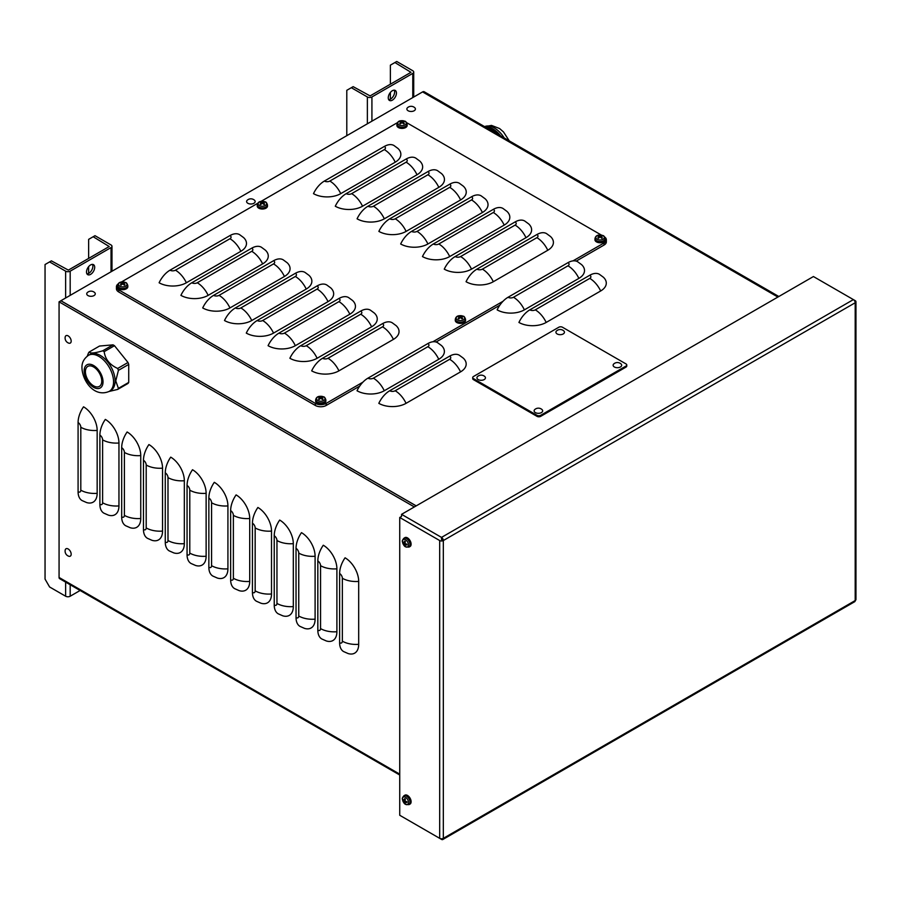 <?xml version="1.0" encoding="UTF-8"?>
<svg xmlns="http://www.w3.org/2000/svg" width="901" height="901" viewBox="0 0 901 901"><rect width="100%" height="100%" fill="white"/><g stroke="black" fill="none" stroke-linecap="round" stroke-linejoin="round"><path stroke-width="1.35" d="M463.26 358.114A19.259 11.127 180 0 1 460.546 371.876L406.058 403.333A19.259 11.127 180 0 1 378.814 403.333A19.259 11.127 -60 0 1 389.716 390.752L449.644 356.154A19.259 11.127 120 0 1 459.285 355.197L463.26 358.114M416.206 505.866L60.896 300.731L422.592 91.913A3.21 1.858 120 0 1 424.191 91.756L778.836 296.508M581.584 264.635A19.259 11.127 180 0 1 578.87 278.398L524.382 309.854A19.259 11.127 180 0 1 497.138 309.854A19.259 11.127 -60 0 1 508.04 297.274L567.968 262.675A19.259 11.127 120 0 1 577.609 261.718L581.584 264.635M603.377 277.226A19.259 11.127 180 0 1 600.663 290.978L546.175 322.445A19.259 11.127 180 0 1 518.931 322.445A19.259 11.127 -60 0 1 529.833 309.854L589.772 275.255A19.259 11.127 120 0 1 599.402 274.298L603.377 277.226M441.456 345.534A19.259 11.127 180 0 1 438.753 359.296L384.265 390.752A19.259 11.127 180 0 1 357.021 390.752A19.259 11.127 -60 0 1 367.923 378.172L427.851 343.574A19.259 11.127 120 0 1 437.481 342.617L441.456 345.534M82.081 500.573A19.259 11.127 -60 0 1 78.083 491.755L78.083 422.546A19.259 11.127 120 0 1 83.534 406.813A19.259 11.127 60 0 1 97.162 430.408L97.162 493.331A19.259 11.127 60 0 1 86.597 502.555L82.081 500.573M103.874 513.153A19.259 11.127 -60 0 1 99.887 504.335L99.887 435.127A19.259 11.127 120 0 1 105.327 419.404A19.259 11.127 60 0 1 118.955 442.999L118.955 505.911A19.259 11.127 60 0 1 108.39 515.135L103.874 513.153M125.667 525.734A19.259 11.127 -60 0 1 121.68 516.915L121.68 447.707A19.259 11.127 120 0 1 127.12 431.984A19.259 11.127 60 0 1 140.747 455.579L140.747 518.492A19.259 11.127 60 0 1 130.183 527.716L125.667 525.734M147.46 538.325A19.259 11.127 -60 0 1 143.473 529.506L143.473 460.298A19.259 11.127 120 0 1 148.924 444.565A19.259 11.127 60 0 1 162.54 468.16L162.54 531.072A19.259 11.127 60 0 1 151.976 540.307L147.46 538.325M169.253 550.905A19.259 11.127 -60 0 1 165.266 542.087L165.266 472.879A19.259 11.127 120 0 1 170.717 457.145A19.259 11.127 60 0 1 184.333 480.74L184.333 543.652A19.259 11.127 60 0 1 173.769 552.887L169.253 550.905M191.046 563.485A19.259 11.127 -60 0 1 187.059 554.667L187.059 485.459A19.259 11.127 120 0 1 192.51 469.736A19.259 11.127 60 0 1 206.126 493.32L206.126 556.244A19.259 11.127 60 0 1 195.562 565.468L191.046 563.485M212.839 576.066A19.259 11.127 -60 0 1 208.852 567.247L208.852 498.039A19.259 11.127 120 0 1 214.303 482.317A19.259 11.127 60 0 1 227.919 505.911L227.919 568.824A19.259 11.127 60 0 1 217.355 578.048L212.839 576.066M234.643 588.646A19.259 11.127 -60 0 1 230.645 579.827L230.645 510.63A19.259 11.127 120 0 1 236.096 494.897A19.259 11.127 60 0 1 249.712 518.492L249.712 581.404A19.259 11.127 60 0 1 239.159 590.639L234.643 588.646M256.436 601.237A19.259 11.127 -60 0 1 252.438 592.419L252.438 523.211A19.259 11.127 120 0 1 257.889 507.477A19.259 11.127 60 0 1 271.516 531.072L271.516 593.984A19.259 11.127 60 0 1 260.952 603.22L256.436 601.237M278.229 613.818A19.259 11.127 -60 0 1 274.231 604.999L274.231 535.791A19.259 11.127 120 0 1 279.682 520.068A19.259 11.127 60 0 1 293.309 543.652L293.309 606.576A19.259 11.127 60 0 1 282.745 615.8L278.229 613.818M300.022 626.398A19.259 11.127 -60 0 1 296.035 617.579L296.035 548.371A19.259 11.127 120 0 1 301.475 532.649A19.259 11.127 60 0 1 315.102 556.244L315.102 619.156A19.259 11.127 60 0 1 304.538 628.38L300.022 626.398M321.815 638.978A19.259 11.127 -60 0 1 317.828 630.159L317.828 560.963A19.259 11.127 120 0 1 323.279 545.229A19.259 11.127 60 0 1 336.895 568.824L336.895 631.736A19.259 11.127 60 0 1 326.331 640.96L321.815 638.978M343.608 651.569A19.259 11.127 -60 0 1 339.621 642.751L339.621 573.543A19.259 11.127 120 0 1 345.072 557.809A19.259 11.127 60 0 1 358.688 581.404L358.688 644.316A19.259 11.127 60 0 1 348.124 653.552L343.608 651.569M416.161 505.9L60.896 300.788L59.072 301.835L59.072 577.473A2.568 1.487 120 0 0 59.612 578.645L399.74 775.018M59.072 301.835L414.347 506.948M80.121 590.493L70.177 596.225A3.21 1.858 -0 0 1 65.638 596.225L49.589 586.968L45.05 579.106L45.05 264.534L51.402 260.862L68.352 270.12L109.224 246.525L93.175 236.738L94.999 235.69L111.037 244.959A3.21 1.858 180 0 1 111.983 246.266A3.21 1.858 180 0 1 111.037 247.572L70.177 271.167A3.21 1.858 180 0 1 65.638 271.167L49.589 261.909M88.636 258.407L88.636 239.362L93.175 236.738M88.636 273.408L88.636 266.651M86.958 273.881A5.778 3.334 120 0 0 92.871 266.245A5.778 3.334 120 0 0 92.443 264.376M94.695 267.293A5.778 3.334 -60 0 1 92.172 273.104A5.778 3.334 -60 0 1 87.712 274.659A5.778 3.334 -60 0 1 87.712 267.98A5.778 3.334 -60 0 1 93.49 264.646A5.778 3.334 -60 0 1 94.695 267.293M346.795 135.668L346.795 90.314L353.147 86.654L370.097 95.911L410.969 72.317L394.92 62.529L396.744 61.482L412.782 70.751A3.21 1.858 180 0 1 413.717 72.057A3.21 1.858 180 0 1 412.782 73.364L371.922 96.959A3.21 1.858 180 0 1 367.371 96.959L351.334 87.701M390.381 84.198L390.381 65.154L394.92 62.529M390.381 99.189L390.381 92.443M388.703 99.662A5.778 3.334 120 0 0 394.615 92.037A5.778 3.334 120 0 0 394.188 90.168M396.44 93.085A5.778 3.334 -60 0 1 393.917 98.896A5.778 3.334 -60 0 1 389.457 100.439A5.778 3.334 -60 0 1 389.457 93.772A5.778 3.334 -60 0 1 395.235 90.438A5.778 3.334 -60 0 1 396.44 93.085M229.946 238.731L175.458 270.187A3.852 2.23 180 0 1 170.007 270.187A19.259 11.127 120 0 0 159.117 282.768A19.259 11.127 180 0 0 186.361 282.768L240.849 251.311A19.259 11.127 -120 0 0 229.946 238.731A3.852 2.23 0 0 0 229.946 235.589A19.259 11.127 -60 0 1 239.576 234.632L243.552 237.549A19.259 11.127 180 0 1 240.849 251.311M251.739 251.311L197.251 282.768A3.852 2.23 180 0 1 191.812 282.768A19.259 11.127 120 0 0 180.91 295.359A19.259 11.127 180 0 0 208.154 295.359L262.642 263.903A19.259 11.127 -120 0 0 251.739 251.311A3.852 2.23 0 0 0 251.739 248.169A19.259 11.127 -60 0 1 261.369 247.212L265.344 250.14A19.259 11.127 180 0 1 262.642 263.903M273.532 263.903L219.044 295.359A3.852 2.23 180 0 1 213.605 295.359A19.259 11.127 120 0 0 202.702 307.939A19.259 11.127 180 0 0 229.946 307.939L284.434 276.483A19.259 11.127 -120 0 0 273.532 263.903A3.852 2.23 0 0 0 273.532 260.749A19.259 11.127 -60 0 1 283.162 259.792L287.137 262.72A19.259 11.127 180 0 1 284.434 276.483M295.325 276.483L240.849 307.939A3.852 2.23 180 0 1 235.398 307.939A19.259 11.127 120 0 0 224.495 320.519A19.259 11.127 180 0 0 251.739 320.519L306.227 289.063A19.259 11.127 -120 0 0 295.325 276.483A3.852 2.23 0 0 0 295.325 273.33A19.259 11.127 -60 0 1 304.966 272.384L308.942 275.301A19.259 11.127 180 0 1 306.227 289.063M317.118 289.063L262.642 320.519A3.852 2.23 180 0 1 257.19 320.519A19.259 11.127 120 0 0 246.288 333.1A19.259 11.127 180 0 0 273.532 333.1L328.02 301.644A19.259 11.127 -120 0 0 317.118 289.063A3.852 2.23 0 0 0 317.118 285.921A19.259 11.127 -60 0 1 326.759 284.964L330.735 287.881A19.259 11.127 180 0 1 328.02 301.644M338.922 301.644L284.434 333.1A3.852 2.23 180 0 1 278.983 333.1A19.259 11.127 120 0 0 268.081 345.691A19.259 11.127 180 0 0 295.325 345.691L349.813 314.224A19.259 11.127 -120 0 0 338.922 301.644A3.852 2.23 0 0 0 338.922 298.501A19.259 11.127 -60 0 1 348.552 297.544L352.528 300.461A19.259 11.127 180 0 1 349.813 314.224M360.715 314.224L306.227 345.691A3.852 2.23 180 0 1 300.776 345.691A19.259 11.127 120 0 0 289.885 358.271A19.259 11.127 180 0 0 317.118 358.271L371.606 326.815A19.259 11.127 -120 0 0 360.715 314.224A3.852 2.23 0 0 0 360.715 311.082A19.259 11.127 -60 0 1 370.345 310.124L374.32 313.052A19.259 11.127 180 0 1 371.606 326.815M382.508 326.815L328.02 358.271A3.852 2.23 180 0 1 322.569 358.271A19.259 11.127 120 0 0 311.678 370.852A19.259 11.127 180 0 0 338.922 370.852L393.399 339.395A19.259 11.127 -120 0 0 382.508 326.815A3.852 2.23 0 0 0 382.508 323.662A19.259 11.127 -60 0 1 392.138 322.716L396.113 325.633A19.259 11.127 180 0 1 393.399 339.395M384.322 149.6L329.834 181.056A3.852 2.23 180 0 1 324.394 181.056A19.259 11.127 120 0 0 313.492 193.647A19.259 11.127 180 0 0 340.736 193.647L395.224 162.191A19.259 11.127 -120 0 0 384.322 149.6A3.852 2.23 0 0 0 384.322 146.458A19.259 11.127 -60 0 1 393.951 145.5L397.927 148.428A19.259 11.127 180 0 1 395.224 162.191M406.114 162.191L351.627 193.647A3.852 2.23 180 0 1 346.187 193.647A19.259 11.127 120 0 0 335.285 206.228A19.259 11.127 180 0 0 362.529 206.228L417.017 174.771A19.259 11.127 -120 0 0 406.114 162.191A3.852 2.23 0 0 0 406.114 159.038A19.259 11.127 -60 0 1 415.744 158.092L419.72 161.009A19.259 11.127 180 0 1 417.017 174.771M427.907 174.771L373.431 206.228A3.852 2.23 180 0 1 367.98 206.228A19.259 11.127 120 0 0 357.078 218.808A19.259 11.127 180 0 0 384.322 218.808L438.81 187.352A19.259 11.127 -120 0 0 427.907 174.771A3.852 2.23 0 0 0 427.907 171.618A19.259 11.127 -60 0 1 437.548 170.672L441.524 173.589A19.259 11.127 180 0 1 438.81 187.352M449.7 187.352L395.224 218.808A3.852 2.23 180 0 1 389.773 218.808A19.259 11.127 120 0 0 378.87 231.388A19.259 11.127 180 0 0 406.114 231.388L460.602 199.932A19.259 11.127 -120 0 0 449.7 187.352A3.852 2.23 0 0 0 449.7 184.209A19.259 11.127 -60 0 1 459.341 183.252L463.317 186.169A19.259 11.127 180 0 1 460.602 199.932M471.505 199.932L417.017 231.388A3.852 2.23 180 0 1 411.566 231.388A19.259 11.127 120 0 0 400.663 243.98A19.259 11.127 180 0 0 427.907 243.98L482.395 212.512A19.259 11.127 -120 0 0 471.505 199.932A3.852 2.23 0 0 0 471.505 196.79A19.259 11.127 -60 0 1 481.134 195.832L485.11 198.761A19.259 11.127 180 0 1 482.395 212.512M493.298 212.512L438.81 243.98A3.852 2.23 180 0 1 433.358 243.98A19.259 11.127 120 0 0 422.468 256.56A19.259 11.127 180 0 0 449.7 256.56L504.188 225.104A19.259 11.127 -120 0 0 493.298 212.512A3.852 2.23 0 0 0 493.298 209.37A19.259 11.127 -60 0 1 502.927 208.413L506.903 211.341A19.259 11.127 180 0 1 504.188 225.104M515.09 225.104L460.602 256.56A3.852 2.23 180 0 1 455.151 256.56A19.259 11.127 120 0 0 444.261 269.14A19.259 11.127 180 0 0 471.505 269.14L525.981 237.684A19.259 11.127 -120 0 0 515.09 225.104A3.852 2.23 0 0 0 515.09 221.95A19.259 11.127 -60 0 1 524.72 221.004L528.696 223.921A19.259 11.127 180 0 1 525.981 237.684M170.007 270.187L229.946 235.589M191.812 282.768L251.739 248.169M213.605 295.359L273.532 260.749M235.398 307.939L295.325 273.33M257.19 320.519L317.118 285.921M278.983 333.1L338.922 298.501M300.776 345.691L360.715 311.082M322.569 358.271L382.508 323.662M324.394 181.056L384.322 146.458M346.187 193.647L406.114 159.038M367.98 206.228L427.907 171.618M389.773 218.808L449.7 184.209M411.566 231.388L471.505 196.79M433.358 243.98L493.298 209.37M455.151 256.56L515.09 221.95M536.883 237.684L482.395 269.14A3.852 2.23 180 0 1 476.944 269.14A19.259 11.127 120 0 0 466.054 281.72A19.259 11.127 180 0 0 493.298 281.72L547.774 250.264A19.259 11.127 -120 0 0 536.883 237.684A3.852 2.23 0 0 0 536.883 234.542A19.259 11.127 -60 0 1 546.513 233.584L550.488 236.501A19.259 11.127 180 0 1 547.774 250.264M476.944 269.14L536.883 234.542M260.93 201.441L396.586 123.133A7.704 4.449 180 0 1 397.442 122.705M406.621 122.705A7.704 4.449 180 0 1 407.477 123.133L601.519 235.161M121.263 282.081L257.844 203.221M576.201 261.121L604.087 245.027A7.704 4.449 0 0 0 606.339 241.873L606.339 239.779A7.704 4.449 180 0 1 604.087 242.921L572.98 260.885M362.912 382.159L326.207 403.355A7.704 4.449 180 0 1 315.305 403.355L118.707 289.852A7.704 4.449 180 0 1 116.443 286.698L116.443 288.804A7.704 4.449 0 0 0 118.707 291.947L315.305 405.45A7.704 4.449 0 0 0 326.207 405.45L359.69 386.124M436.084 342.008L499.807 305.225M116.443 286.698A7.704 4.449 180 0 1 118.144 283.928M604.65 236.997A7.704 4.449 180 0 1 606.339 239.779M503.028 301.272L432.863 341.783M442.796 839.518L854.666 601.722A2.568 1.487 60 0 0 855.195 600.55L443.326 838.335A2.568 1.487 180 0 1 439.688 838.335L399.74 815.27L399.74 517.478L439.688 540.544A2.568 1.487 0 0 0 443.326 540.544L443.326 838.335A2.568 1.487 60 0 1 442.796 839.518A2.568 1.487 60 0 1 441.513 839.394L401.553 816.317M441.513 539.496L443.326 540.544A2.568 1.487 60 0 0 441.513 537.401L441.513 539.496L441.513 537.401L401.553 514.336L813.423 276.539L853.382 299.605A2.568 1.487 -120 0 1 855.195 302.759A2.568 1.487 0 0 0 855.95 301.7A2.568 1.487 0 0 0 855.195 300.652L853.393 299.616M401.553 514.336L401.553 516.431L399.74 517.478M443.326 540.544L855.195 302.759L855.195 600.55A2.568 1.487 0 0 0 855.95 599.503L855.95 301.7M558.823 327.232A2.568 1.487 180 0 1 562.461 327.232L626.026 363.936A2.568 1.487 180 0 1 626.769 364.984A2.568 1.487 180 0 1 626.026 366.031L540.656 415.316A2.568 1.487 180 0 1 537.03 415.316L473.464 378.611A2.568 1.487 180 0 1 472.71 377.564A2.568 1.487 180 0 1 473.464 376.517L558.823 327.232M626.769 364.984L626.769 366.031A2.568 1.487 180 0 1 626.026 367.079L540.656 416.363A2.568 1.487 180 0 1 537.03 416.363L473.464 379.659A2.568 1.487 180 0 1 472.71 378.611L472.71 377.564M87.273 356.12L88.444 353.057A23.888 13.797 60 0 1 89.188 352.009L99.504 346.052L113.008 344.846L102.691 350.804A23.888 13.797 60 0 1 104.167 351.66L114.483 345.702L127.987 362.495L117.671 368.453C109.731 364.849 105.226 359.24 104.167 351.66M113.008 344.846A23.888 13.797 60 0 1 114.483 345.702M117.671 368.453A23.888 13.797 60 0 1 118.414 370.356L128.73 364.409L128.73 382.407L118.414 388.365L115.756 380.898L118.414 370.356M127.987 362.495A23.888 13.797 60 0 1 128.73 364.409M118.414 388.365A23.888 13.797 60 0 1 117.671 389.423L127.987 383.466A23.888 13.797 60 0 0 128.73 382.407M109.1 391.462L117.671 389.423M102.691 350.804C94.74 353.192 90.246 353.597 89.188 352.009M93.58 366.955A11.555 6.679 60 0 1 101.137 377.147A11.555 6.679 60 0 1 99.358 386.405A11.555 6.679 60 0 1 93.58 385.831A11.555 6.679 60 0 1 86.034 375.649A11.555 6.679 60 0 1 87.802 366.392A11.555 6.679 60 0 1 93.58 366.955M88.444 355.343L89.987 354.442A20.802 12.017 60 0 1 107.748 361.999A20.802 12.017 60 0 1 115.103 380.954A20.802 12.017 60 0 1 110.8 390.482L109.258 391.372A20.802 12.017 -120 0 0 113.56 381.855A20.802 12.017 -120 0 0 106.205 362.889A20.802 12.017 -120 0 0 88.444 355.343C83.883 358.632 81.721 362.821 81.957 367.901C82.408 380.808 94.177 397.927 109.258 391.372M489.266 129.327L490.583 128.561L495.696 131.478L500.111 135.578M490.583 128.561A23.888 13.797 -120 0 0 489.097 127.705L487.779 128.471M484.884 126.793L489.097 127.705M500.596 135.86A20.802 12.017 -120 0 0 489.198 127.3L487.813 126.917M319.157 396.868A2.793 1.611 0 0 0 318.458 397.273A8.346 4.471 54.9 0 1 319.799 397.701L319.799 397.994A8.346 5.305 116.4 0 0 318.458 399.12A2.793 1.611 0 0 0 319.157 399.515A8.346 4.291 -56.8 0 1 320.497 398.4L321.015 398.4A8.346 4.291 56.8 0 1 322.355 399.515A2.793 1.611 0 0 0 323.054 399.12L323.054 399.12A8.346 5.305 -116.4 0 0 321.713 397.994L321.713 397.701A8.346 4.471 -54.9 0 1 323.054 397.273A2.793 1.611 0 0 0 322.355 396.868A8.346 5.124 114.5 0 0 321.015 397.296L320.497 397.296A8.346 5.124 -114.5 0 0 319.157 396.868L319.461 397.555M322.051 397.555L322.355 396.868M317.738 400.506A4.268 2.466 180 0 1 319.652 396.372A4.268 2.466 180 0 1 324.878 399.402A4.268 2.466 180 0 1 317.738 400.506M319.799 397.701L319.866 398.884M321.646 398.884L321.713 397.701M325.847 399.807L325.892 400.979A5.136 2.962 180 0 1 320.756 404.02A5.136 2.962 180 0 1 315.62 400.979L315.665 399.807A5.091 2.94 0 0 0 317.163 401.959A5.091 2.94 0 0 0 322.761 402.578A5.091 2.94 0 0 0 325.847 399.807C325.092 397.724 324.326 396.733 323.527 396.845C318.988 395.607 316.364 396.598 315.665 399.807M458.823 316.24A2.793 1.611 0 0 0 458.125 316.634A8.346 4.471 54.9 0 1 459.465 317.062L459.465 317.366A8.346 5.305 116.4 0 0 458.125 318.481A2.793 1.611 0 0 0 458.823 318.886A8.346 4.291 -56.8 0 1 460.163 317.76L460.681 317.76A8.346 4.291 56.8 0 1 462.022 318.886A2.793 1.611 0 0 0 462.709 318.481L462.709 318.481A8.346 5.305 -116.4 0 0 461.368 317.366L461.368 317.062A8.346 4.471 -54.9 0 1 462.709 316.634A2.793 1.611 0 0 0 462.022 316.24A8.346 5.124 114.5 0 0 460.681 316.668L460.163 316.668A8.346 5.124 -114.5 0 0 458.823 316.24L459.127 316.927M461.717 316.927L462.022 316.24M457.404 319.866A4.268 2.466 180 0 1 459.319 315.744A4.268 2.466 180 0 1 464.544 318.763A4.268 2.466 180 0 1 457.404 319.866M459.465 317.062L459.533 318.244M461.312 318.244L461.368 317.062M465.502 319.179L465.558 320.339A5.136 2.962 180 0 1 460.422 323.38A5.136 2.962 180 0 1 455.287 320.339L455.332 319.179A5.091 2.94 0 0 0 456.818 321.33A5.091 2.94 0 0 0 462.427 321.95A5.091 2.94 0 0 0 465.502 319.179C464.758 317.096 463.981 316.105 463.193 316.206C458.654 314.978 456.03 315.969 455.332 319.179M598.489 235.6A2.793 1.611 0 0 0 597.791 236.006A8.346 4.471 54.9 0 1 599.131 236.434L599.131 236.726A8.346 5.305 116.4 0 0 597.791 237.841A2.793 1.611 0 0 0 598.489 238.247A8.346 4.291 -56.8 0 1 599.829 237.132L600.348 237.132A8.346 4.291 56.8 0 1 601.688 238.247A2.793 1.611 0 0 0 602.375 237.841L602.375 237.841A8.346 5.305 -116.4 0 0 601.035 236.726L601.035 236.434A8.346 4.471 -54.9 0 1 602.375 236.006A2.793 1.611 0 0 0 601.688 235.6A8.346 5.124 114.5 0 0 600.348 236.028L599.829 236.028A8.346 5.124 -114.5 0 0 598.489 235.6L598.793 236.287M601.384 236.287L601.688 235.6M597.059 239.238A4.268 2.466 180 0 1 598.985 235.105A4.268 2.466 180 0 1 604.211 238.134A4.268 2.466 180 0 1 597.059 239.238M599.131 236.434L599.199 237.616M600.944 237.594L601.035 236.434M605.168 238.54L605.224 239.711A5.136 2.962 180 0 1 600.089 242.741A5.136 2.962 180 0 1 594.953 239.711L594.998 238.54A5.091 2.94 0 0 0 596.485 240.691A5.091 2.94 0 0 0 602.093 241.31A5.091 2.94 0 0 0 605.168 238.54C604.425 236.456 603.647 235.465 602.859 235.578C598.32 234.339 595.696 235.33 594.998 238.54M400.427 121.252A2.793 1.611 0 0 0 399.74 121.658A8.346 4.471 54.9 0 1 401.08 122.086L401.08 122.378A8.346 5.305 116.4 0 0 399.74 123.505A2.793 1.611 0 0 0 400.427 123.899A8.346 4.291 -56.8 0 1 401.767 122.784L402.285 122.784A8.346 4.291 56.8 0 1 403.625 123.899A2.793 1.611 0 0 0 404.324 123.505L404.324 123.505A8.346 5.305 -116.4 0 0 402.984 122.378L402.984 122.086A8.346 4.471 -54.9 0 1 404.324 121.658A2.793 1.611 0 0 0 403.625 121.252A8.346 5.124 114.5 0 0 402.285 121.68L401.767 121.68A8.346 5.124 -114.5 0 0 400.427 121.252L400.731 121.939M403.321 121.939L403.625 121.252M399.008 124.89A4.268 2.466 180 0 1 400.922 120.757A4.268 2.466 180 0 1 406.16 123.786A4.268 2.466 180 0 1 399.008 124.89M401.08 122.086L401.136 123.268M407.117 124.192L407.162 125.363A5.136 2.962 180 0 1 402.026 128.404A5.136 2.962 180 0 1 396.89 125.363L396.947 124.192A5.091 2.94 0 0 0 398.433 126.343A5.091 2.94 0 0 0 404.031 126.962A5.091 2.94 0 0 0 407.117 124.192C406.362 122.108 405.596 121.117 404.797 121.23C400.258 120.002 397.645 120.982 396.947 124.192M260.772 201.892A2.793 1.611 0 0 0 260.074 202.286A8.346 4.471 54.9 0 1 261.414 202.714L261.414 203.018A8.346 5.305 116.4 0 0 260.074 204.133A2.793 1.611 0 0 0 260.772 204.538A8.346 4.291 -56.8 0 1 262.112 203.412L262.619 203.412A8.346 4.291 56.8 0 1 263.959 204.538A2.793 1.611 0 0 0 264.657 204.133L264.657 204.133A8.346 5.305 -116.4 0 0 263.317 203.018L263.317 202.714A8.346 4.471 -54.9 0 1 264.657 202.286A2.793 1.611 0 0 0 263.959 201.892A8.346 5.124 114.5 0 0 262.619 202.32L262.112 202.32A8.346 5.124 -114.5 0 0 260.772 201.892L261.076 202.579M263.655 202.579L263.959 201.892M259.342 205.518A4.268 2.466 180 0 1 261.256 201.396A4.268 2.466 180 0 1 266.493 204.414A4.268 2.466 180 0 1 259.342 205.518M261.414 202.714L261.481 203.896M263.227 203.874L263.317 202.714M267.451 204.831L267.496 205.991A5.136 2.962 180 0 1 262.36 209.032A5.136 2.962 180 0 1 257.236 205.991L257.281 204.831A5.091 2.94 0 0 0 258.767 206.982A5.091 2.94 0 0 0 264.365 207.602A5.091 2.94 0 0 0 267.451 204.831C266.707 202.748 265.93 201.756 265.131 201.858C260.592 200.63 257.979 201.621 257.281 204.831M121.106 282.52A2.793 1.611 0 0 0 120.407 282.925A8.346 4.471 54.9 0 1 121.748 283.353L121.748 283.646A8.346 5.305 116.4 0 0 120.407 284.772A2.793 1.611 0 0 0 121.106 285.166A8.346 4.291 -56.8 0 1 122.446 284.052L122.964 284.052A8.346 4.291 56.8 0 1 124.304 285.166A2.793 1.611 0 0 0 124.991 284.772L124.991 284.772A8.346 5.305 -116.4 0 0 123.651 283.646L123.651 283.353A8.346 4.471 -54.9 0 1 124.991 282.925A2.793 1.611 0 0 0 124.304 282.52A8.346 5.124 114.5 0 0 122.964 282.948L122.446 282.948A8.346 5.124 -114.5 0 0 121.106 282.52L121.41 283.207M124 283.207L124.304 282.52M119.675 286.158A4.268 2.466 180 0 1 121.59 282.036A4.268 2.466 180 0 1 126.827 285.054A4.268 2.466 180 0 1 119.675 286.158M121.748 283.353L121.838 284.513M123.595 284.536L123.651 283.353M127.784 285.459L127.841 286.631A5.136 2.962 180 0 1 122.705 289.671A5.136 2.962 180 0 1 117.569 286.631L117.614 285.459A5.091 2.94 0 0 0 119.101 287.61A5.091 2.94 0 0 0 124.71 288.241A5.091 2.94 0 0 0 127.784 285.459C127.041 283.376 126.264 282.396 125.476 282.497C120.925 281.27 118.313 282.25 117.614 285.459M94.019 295.584A4.268 2.466 180 0 1 88.309 295.753A4.268 2.466 180 0 1 87.431 292.487A5.406 5.406 0 0 1 94.571 292.487A4.268 2.466 180 0 1 94.019 295.584M253.902 203.277A4.268 2.466 180 0 1 248.18 203.446A4.268 2.466 180 0 1 247.302 200.18A5.406 5.406 0 0 1 254.454 200.18A4.268 2.466 180 0 1 253.902 203.277M414.156 110.755A4.268 2.466 180 0 1 408.446 110.924A4.268 2.466 180 0 1 407.567 107.658A5.406 5.406 0 0 1 414.708 107.658A4.268 2.466 180 0 1 414.156 110.755M563.204 333.956A4.268 2.466 180 0 1 557.494 334.125A4.268 2.466 180 0 1 556.615 330.87A5.406 5.406 0 0 1 563.756 330.87A4.268 2.466 180 0 1 563.204 333.956M484.197 379.569A4.268 2.466 180 0 1 478.487 379.738A4.268 2.466 180 0 1 477.609 376.483A5.406 5.406 0 0 1 484.749 376.483A4.268 2.466 180 0 1 484.197 379.569M620.417 366.989A4.268 2.466 180 0 1 614.707 367.157A4.268 2.466 180 0 1 613.818 363.891A5.406 5.406 0 0 1 620.969 363.891A4.268 2.466 180 0 1 620.417 366.989M541.411 412.602A4.268 2.466 180 0 1 535.701 412.771A4.268 2.466 180 0 1 534.822 409.505A5.406 5.406 0 0 1 541.963 409.505A4.268 2.466 180 0 1 541.411 412.602M71.179 341.119A4.268 2.466 60 0 1 68.769 343.146A5.406 5.406 0 0 1 65.199 336.963A4.268 2.466 60 0 1 68.465 336.084A4.268 2.466 60 0 1 71.179 341.119M71.179 554.205A4.268 2.466 60 0 1 68.769 556.232A5.406 5.406 0 0 1 65.199 550.049A4.268 2.466 60 0 1 68.465 549.171A4.268 2.466 60 0 1 71.179 554.205M404.662 545.544A2.793 1.611 -120 0 0 405.349 545.95A8.346 4.471 -65.1 0 1 405.056 544.576L405.315 544.418A8.346 5.305 -3.6 0 0 406.948 545.026L406.948 545.026A2.793 1.611 -120 0 0 406.948 544.227A8.346 4.291 -176.8 0 1 405.315 543.618L405.056 543.179A8.346 4.291 -63.2 0 1 405.349 541.456A2.793 1.611 -120 0 0 404.662 541.05A8.346 5.305 123.6 0 0 404.358 542.774L404.099 542.92A8.346 4.471 -174.9 0 1 403.062 541.974A2.793 1.611 -120 0 0 403.062 542.774A8.346 5.124 -5.5 0 0 404.099 543.72L404.358 544.17A8.346 5.124 125.5 0 0 404.662 545.544L405.101 544.936M405.371 541.602L404.74 541.231A2.534 1.464 60 0 1 405.326 541.557M403.806 542.695L403.062 542.774M405.495 546.704A4.268 2.466 60 0 1 402.882 539.958A4.268 2.466 60 0 1 408.119 542.988A4.268 2.466 60 0 1 405.495 546.704M405.056 544.576L406.047 543.922M403.862 538.291L404.853 537.66A5.136 2.962 60 0 1 410.045 540.589A5.136 2.962 60 0 1 409.989 546.558L408.953 547.098A5.091 2.94 -120 0 0 409.009 541.186A5.091 2.94 -120 0 0 403.862 538.291C402.432 539.981 401.959 541.141 402.454 541.771C403.22 544.677 404.29 546.378 405.675 546.873L408.953 547.098M404.662 803.095A2.793 1.611 -120 0 0 405.349 803.489A8.346 4.471 -65.1 0 1 405.056 802.115L405.315 801.969A8.346 5.305 -3.6 0 0 406.948 802.566L406.948 802.566A2.793 1.611 -120 0 0 406.948 801.766A8.346 4.291 -176.8 0 1 405.315 801.169L405.056 800.719A8.346 4.291 -63.2 0 1 405.349 799.007A2.793 1.611 -120 0 0 404.662 798.601A8.346 5.305 123.6 0 0 404.358 800.325L404.099 800.471A8.346 4.471 -174.9 0 1 403.062 799.525A2.793 1.611 -120 0 0 403.062 800.325A8.346 5.124 -5.5 0 0 404.099 801.271L404.358 801.721A8.346 5.124 125.5 0 0 404.662 803.095L405.101 802.487M405.371 799.153L404.74 798.782A2.534 1.464 60 0 1 405.326 799.097M403.806 800.246L403.062 800.325M405.495 804.255A4.268 2.466 60 0 1 402.882 797.509A4.268 2.466 60 0 1 408.119 800.527A4.268 2.466 60 0 1 405.495 804.255M405.056 802.115L406.047 801.473M405.157 799.93L404.099 800.471M403.862 795.831L404.853 795.211A5.136 2.962 60 0 1 410.045 798.14A5.136 2.962 60 0 1 409.989 804.097L408.953 804.638A5.091 2.94 -120 0 0 409.009 798.736A5.091 2.94 -120 0 0 403.862 795.831C402.432 797.52 401.959 798.691 402.454 799.322C403.22 802.228 404.29 803.917 405.675 804.413L408.953 804.638M460.546 371.876A19.259 11.127 -120 0 0 449.644 359.296A3.852 2.23 0 0 0 449.644 356.154M777.901 297.048L422.592 91.913M438.753 359.296A19.259 11.127 -120 0 0 427.851 346.716A3.852 2.23 0 0 0 427.851 343.574M600.663 290.978A19.259 11.127 -120 0 0 589.772 278.398A3.852 2.23 0 0 0 589.772 275.255M449.644 359.296L395.167 390.752A3.852 2.23 180 0 1 389.716 390.752M395.167 390.752A19.259 11.127 60 0 1 406.058 403.333M427.851 346.716L373.363 378.172A3.852 2.23 180 0 1 367.923 378.172M373.363 378.172A19.259 11.127 60 0 1 384.265 390.752M589.772 278.398L535.284 309.854A3.852 2.23 180 0 1 529.833 309.854M535.284 309.854A19.259 11.127 60 0 1 546.175 322.445M578.87 278.398A19.259 11.127 -120 0 0 567.968 265.818A3.852 2.23 0 0 0 567.968 262.675M567.968 265.818L513.491 297.274A3.852 2.23 180 0 1 508.04 297.274M513.491 297.274A19.259 11.127 60 0 1 524.382 309.854M97.162 493.331A19.259 11.127 180 0 1 80.808 490.178A3.852 2.23 60 0 1 78.083 491.755M118.955 505.911A19.259 11.127 180 0 1 102.601 502.758A3.852 2.23 60 0 1 99.887 504.335M140.747 518.492A19.259 11.127 180 0 1 124.406 515.349A3.852 2.23 60 0 1 121.68 516.915M162.54 531.072A19.259 11.127 180 0 1 146.199 527.93A3.852 2.23 60 0 1 143.473 529.506M184.333 543.652A19.259 11.127 180 0 1 167.991 540.51A3.852 2.23 60 0 1 165.266 542.087M206.126 556.244A19.259 11.127 180 0 1 189.784 553.09A3.852 2.23 60 0 1 187.059 554.667M227.919 568.824A19.259 11.127 180 0 1 211.577 565.682A3.852 2.23 60 0 1 208.852 567.247M249.712 581.404A19.259 11.127 180 0 1 233.37 578.262A3.852 2.23 60 0 1 230.645 579.827M271.516 593.984A19.259 11.127 180 0 1 255.163 590.842A3.852 2.23 60 0 1 252.438 592.419M293.309 606.576A19.259 11.127 180 0 1 276.956 603.422A3.852 2.23 60 0 1 274.231 604.999M315.102 619.156A19.259 11.127 180 0 1 298.749 616.002A3.852 2.23 60 0 1 296.035 617.579M336.895 631.736A19.259 11.127 180 0 1 320.553 628.594A3.852 2.23 60 0 1 317.828 630.159M80.808 490.178L80.808 427.265A19.259 11.127 0 0 0 97.162 430.408M80.808 427.265A3.852 2.23 -120 0 0 78.083 422.546M102.601 502.758L102.601 439.846A19.259 11.127 0 0 0 118.955 442.999M102.601 439.846A3.852 2.23 -120 0 0 99.887 435.127M124.406 515.349L124.406 452.426A19.259 11.127 0 0 0 140.747 455.579M124.406 452.426A3.852 2.23 -120 0 0 121.68 447.707M146.199 527.93L146.199 465.017A19.259 11.127 0 0 0 162.54 468.16M146.199 465.017A3.852 2.23 -120 0 0 143.473 460.298M167.991 540.51L167.991 477.598A19.259 11.127 0 0 0 184.333 480.74M167.991 477.598A3.852 2.23 -120 0 0 165.266 472.879M189.784 553.09L189.784 490.178A19.259 11.127 0 0 0 206.126 493.32M189.784 490.178A3.852 2.23 -120 0 0 187.059 485.459M211.577 565.682L211.577 502.758A19.259 11.127 0 0 0 227.919 505.911M211.577 502.758A3.852 2.23 -120 0 0 208.852 498.039M233.37 578.262L233.37 515.349A19.259 11.127 0 0 0 249.712 518.492M233.37 515.349A3.852 2.23 -120 0 0 230.645 510.63M255.163 590.842L255.163 527.93A19.259 11.127 0 0 0 271.516 531.072M255.163 527.93A3.852 2.23 -120 0 0 252.438 523.211M276.956 603.422L276.956 540.51A19.259 11.127 0 0 0 293.309 543.652M276.956 540.51A3.852 2.23 -120 0 0 274.231 535.791M298.749 616.002L298.749 553.09A19.259 11.127 0 0 0 315.102 556.244M298.749 553.09A3.852 2.23 -120 0 0 296.035 548.371M320.553 628.594L320.553 565.67A19.259 11.127 0 0 0 336.895 568.824M320.553 565.67A3.852 2.23 -120 0 0 317.828 560.963M358.688 644.316A19.259 11.127 180 0 1 342.346 641.174A3.852 2.23 60 0 1 339.621 642.751M342.346 641.174L342.346 578.262A19.259 11.127 0 0 0 358.688 581.404M342.346 578.262A3.852 2.23 -120 0 0 339.621 573.543M59.072 577.473L399.74 774.15M111.037 271.787L111.037 247.572M70.177 271.167L70.177 295.382M70.177 584.749L70.177 596.225M65.638 596.225L65.638 582.125M65.638 297.994L65.638 271.167M412.782 97.578L412.782 73.364M371.922 96.959L371.922 121.162M367.371 123.786L367.371 96.959M175.458 270.187A19.259 11.127 60 0 1 186.361 282.768M197.251 282.768A19.259 11.127 60 0 1 208.154 295.359M219.044 295.359A19.259 11.127 60 0 1 229.946 307.939M240.849 307.939A19.259 11.127 60 0 1 251.739 320.519M262.642 320.519A19.259 11.127 60 0 1 273.532 333.1M284.434 333.1A19.259 11.127 60 0 1 295.325 345.691M306.227 345.691A19.259 11.127 60 0 1 317.118 358.271M328.02 358.271A19.259 11.127 60 0 1 338.922 370.852M329.834 181.056A19.259 11.127 60 0 1 340.736 193.647M351.627 193.647A19.259 11.127 60 0 1 362.529 206.228M373.431 206.228A19.259 11.127 60 0 1 384.322 218.808M395.224 218.808A19.259 11.127 60 0 1 406.114 231.388M417.017 231.388A19.259 11.127 60 0 1 427.907 243.98M438.81 243.98A19.259 11.127 60 0 1 449.7 256.56M460.602 256.56A19.259 11.127 60 0 1 471.505 269.14M482.395 269.14A19.259 11.127 60 0 1 493.298 281.72M315.305 403.355L315.305 405.45M326.207 405.45L326.207 403.355M118.707 291.947L118.707 289.852M604.087 242.921L604.087 245.027M439.688 838.335L439.688 540.544M441.513 537.401L853.382 299.605M626.026 367.079L626.026 366.031M540.656 416.363L540.656 415.316M537.03 416.363L537.03 415.316M473.464 379.659L473.464 378.611M103.029 381.855A13.357 7.715 -120 0 0 93.58 365.491A13.357 7.715 -120 0 0 84.142 370.942A13.357 7.715 -120 0 0 93.58 387.306A13.357 7.715 -120 0 0 103.029 381.855M509.268 140.871L503.479 131.918L499.582 128.539L491.518 125.408L484.614 126.636A20.802 12.017 60 0 1 487.058 126.016A20.802 12.017 60 0 1 504.211 137.954M322.851 399.098A2.534 1.464 180 0 1 322.276 399.447M319.236 399.447A2.534 1.464 180 0 1 318.661 399.098M321.691 397.983L321.623 398.861M321.015 397.296L321.105 398.456M320.497 397.296L320.407 398.456M319.821 397.983L319.889 398.861M462.517 318.47A2.534 1.464 180 0 1 461.943 318.808M458.891 318.808A2.534 1.464 180 0 1 458.327 318.47L458.958 318.819M461.346 317.343L461.278 318.222M460.681 316.668L460.76 317.828M460.163 316.668L460.073 317.828M459.487 317.343L459.555 318.222M601.541 238.191L602.195 237.808A2.534 1.464 180 0 1 601.609 238.179M598.557 238.179A2.534 1.464 180 0 1 597.994 237.83L598.624 238.191M600.348 236.028L600.426 237.188M599.829 236.028L599.739 237.188M599.154 236.715L599.221 237.594M601.035 236.726L600.978 237.616M404.121 123.482A2.534 1.464 180 0 1 403.558 123.831M400.506 123.831A2.534 1.464 180 0 1 399.931 123.482M402.285 121.68L402.375 122.84M401.767 121.68L401.688 122.84M401.103 122.367L401.17 123.246M264.466 204.122A2.534 1.464 180 0 1 263.892 204.471M260.839 204.471A2.534 1.464 180 0 1 260.265 204.122M262.619 202.32L262.709 203.48M262.112 202.32L262.022 203.48M261.436 202.995L261.504 203.874M263.317 203.018L263.25 203.896M124.8 284.75A2.534 1.464 180 0 1 124.225 285.099M121.173 285.099A2.534 1.464 180 0 1 120.61 284.75M123.628 283.635L123.561 284.513M122.964 282.948L123.043 284.108M122.446 282.948L122.356 284.108M121.748 283.646L121.815 284.536M406.858 544.193A2.534 1.464 60 0 1 406.835 544.857M403.321 542.83A2.534 1.464 60 0 1 403.299 542.233M404.099 543.72L405.067 543.066M404.358 544.17L405.405 543.663M405.281 544.418L406.013 543.911M406.858 801.744A2.534 1.464 60 0 1 406.835 802.408M403.321 800.381A2.534 1.464 60 0 1 403.299 799.784M404.358 800.347L405.157 799.964M404.099 801.271L405.067 800.617M404.358 801.721L405.405 801.214M405.281 801.958L406.013 801.462M111.983 271.246L111.983 246.266M413.717 97.026L413.717 72.057M322.873 399.075L322.22 399.458M319.292 399.458L318.639 399.075M319.911 397.825L320.013 398.76M321.601 397.825L321.499 398.76M462.528 318.447L461.875 318.819M459.578 317.186L459.679 318.132M461.267 317.186L461.166 318.132M599.244 236.558L599.345 237.492M600.933 236.558L600.832 237.492M404.144 123.46L403.49 123.842M400.573 123.842L399.92 123.46M401.182 122.209L401.283 123.144M402.871 122.209L402.77 123.144M264.477 204.099L263.824 204.471M260.907 204.471L260.254 204.099M261.527 202.838L261.617 203.784M263.205 202.838L263.115 203.784M124.811 284.739L124.158 285.11M121.241 285.11L120.588 284.739M121.86 283.477L121.962 284.412M123.55 283.477L123.448 284.412M406.824 544.136L406.824 544.891M404.256 542.954L405.123 542.571M405.101 544.418L405.867 543.855M406.824 801.676L406.824 802.431M404.256 800.505L405.123 800.122M405.101 801.969L405.867 801.406"/></g></svg>
